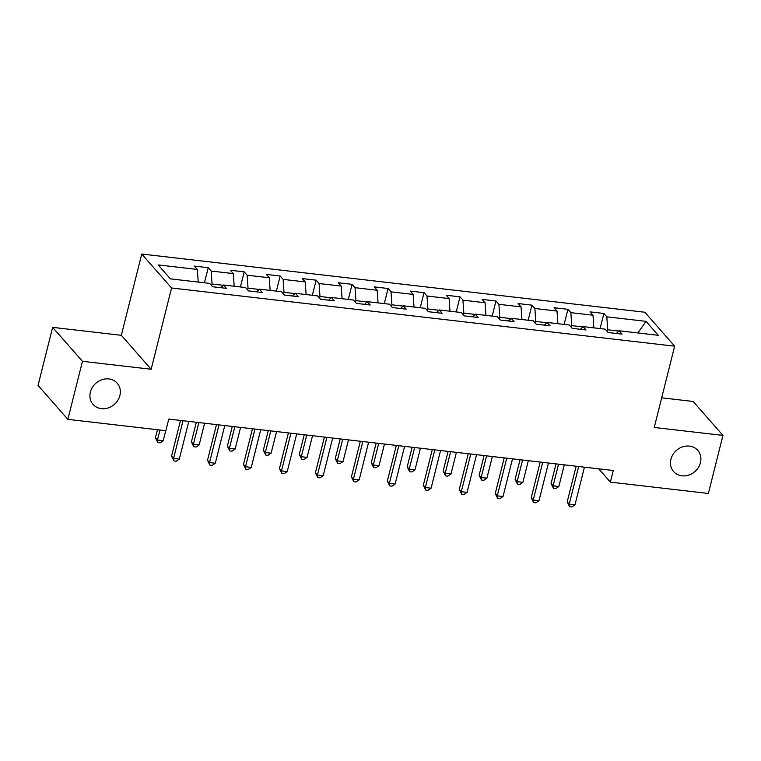 <?xml version="1.0" encoding="UTF-8"?>
<svg xmlns="http://www.w3.org/2000/svg" width="761" height="761" viewBox="0 0 761 761"><rect width="100%" height="100%" fill="white"/><g stroke="black" fill="none" stroke-linecap="round" stroke-linejoin="round"><path stroke-width="1.14" d="M119.886 395.511A16.067 14.04 -41.3 0 1 108.205 407.925A16.067 14.04 -41.3 0 1 93.061 404.405A16.067 14.04 -41.3 0 1 90.378 392.096A16.067 14.04 -41.3 0 1 102.06 379.682A16.067 14.04 -41.3 0 1 117.204 383.192A16.067 14.04 -41.3 0 1 119.886 395.511M700.443 462.678A16.067 14.04 -41.3 0 1 688.762 475.092A16.067 14.04 -41.3 0 1 673.609 471.573A16.067 14.04 -41.3 0 1 670.926 459.264A16.067 14.04 -41.3 0 1 682.607 446.85A16.067 14.04 -41.3 0 1 697.761 450.36A16.067 14.04 -41.3 0 1 700.443 462.678M52.633 327.354L82.454 361.304L151.154 369.256L121.341 335.306L52.633 327.354L38.05 385.408L67.872 419.359L165.86 430.697L168.771 419.083L613.299 470.517L610.379 482.122L708.367 493.461L722.95 435.406L693.128 401.456L661.69 397.822M121.341 335.306L141.755 254.031L644.843 312.238L674.655 346.188L171.567 287.981L141.755 254.031M646.013 321.351L606.821 316.823L603.882 313.475L590.041 311.867L592.99 315.216L570.855 312.657L567.915 309.308L554.075 307.71L557.023 311.059L534.888 308.5L531.939 305.151L518.108 303.544L521.047 306.902L498.921 304.333L495.972 300.985L482.141 299.387L485.08 302.735L462.954 300.176L460.005 296.828L446.174 295.23L449.114 298.578L426.978 296.01L424.039 292.662L410.208 291.063L413.147 294.412L391.011 291.853L388.072 288.505L374.241 286.907L377.18 290.255L355.045 287.696L352.105 284.338L338.274 282.74L341.213 286.088L319.078 283.53L316.138 280.181L302.307 278.583L305.247 281.931L283.111 279.373L280.172 276.024L266.34 274.417L269.28 277.765L247.144 275.206L244.205 271.858L230.364 270.26L233.313 273.608L211.178 271.049L208.238 267.701L194.397 266.093L197.346 269.442L158.145 264.914L170.397 278.859L209.589 283.396L212.538 286.745L226.369 288.343L223.43 284.995L245.556 287.553L248.505 290.902L262.336 292.5L259.396 289.151L281.532 291.72L284.471 295.068L298.302 296.666L295.363 293.318L317.499 295.877L320.438 299.225L334.269 300.823L331.33 297.475L353.465 300.034L356.405 303.392L370.236 304.99L367.297 301.641L389.432 304.2L392.372 307.549L406.203 309.147L403.263 305.798L425.399 308.357L428.338 311.706L442.17 313.313L439.23 309.965L461.366 312.524L464.305 315.872L478.136 317.47L475.197 314.122L497.333 316.681L500.272 320.029L514.113 321.637L511.164 318.288L533.299 320.847L536.239 324.196L550.079 325.794L547.13 322.445L569.266 325.004L572.205 328.352L586.046 329.96L583.097 326.602L605.233 329.171L608.182 332.519L622.013 334.117L619.073 330.769L658.265 335.306L646.013 321.351L637.899 332.947M211.634 285.717L212.062 284.005L223.135 285.289M220.757 287.696L223.43 284.995M211.178 271.049L212.062 284.005M233.313 273.608L234.179 286.241M247.601 289.884L248.038 288.162L259.101 289.446M256.723 291.853L259.396 289.151M247.144 275.206L248.038 288.162M269.28 277.765L270.145 290.398M283.568 294.041L284.005 292.329L295.068 293.613M292.69 296.019L295.363 293.318M283.111 279.373L284.005 292.329M305.247 281.931L306.112 294.564M319.534 298.207L319.972 296.486L331.035 297.77M328.657 300.176L331.33 297.475M319.078 283.53L319.972 296.486M341.213 286.088L342.079 298.721M355.511 302.364L355.939 300.652L367.011 301.927M364.624 304.343L367.297 301.641M355.045 287.696L355.939 300.652M377.18 290.255L378.046 302.888M391.477 306.531L391.905 304.809L402.978 306.093M400.59 308.5L403.263 305.798M391.011 291.853L391.905 304.809M413.147 294.412L414.013 307.044M427.444 310.688L427.872 308.976L438.945 310.25M436.557 312.657L439.23 309.965M426.978 296.01L427.872 308.976M449.114 298.578L449.979 311.201M463.411 314.854L463.839 313.132L474.912 314.417M472.533 316.823L475.197 314.122M462.954 300.176L463.839 313.132M485.08 302.735L485.956 315.368M499.378 319.011L499.806 317.299L510.878 318.574M508.5 320.98L511.164 318.288M498.921 304.333L499.806 317.299M521.047 306.902L521.922 319.525M535.344 323.168L535.773 321.456L546.845 322.74M544.467 325.147L547.13 322.445M534.888 308.5L535.773 321.456M557.023 311.059L557.889 323.691M571.311 327.335L571.739 325.622L582.812 326.897M580.434 329.304L583.097 326.602M570.855 312.657L571.739 325.622M592.99 315.216L593.856 327.848M607.278 331.492L607.706 329.779L618.779 331.064M616.4 333.47L619.073 330.769M606.821 316.823L607.706 329.779M82.454 361.304L67.872 419.359M151.154 369.256L171.567 287.981M674.655 346.188L654.241 427.463L722.95 435.406M598.698 468.824L610.379 482.122M197.346 269.442L198.212 282.074M603.882 313.475L600.087 328.571M567.915 309.308L564.12 324.414M531.939 305.151L528.153 320.248M495.972 300.985L492.186 316.091M460.005 296.828L456.22 311.924M424.039 292.662L420.243 307.767M388.072 288.505L384.276 303.601M352.105 284.338L348.31 299.444M316.138 280.181L312.343 295.278M280.172 276.024L276.376 291.121M244.205 271.858L240.409 286.954M208.238 267.701L204.443 282.797M576.153 466.217L567.202 501.88L569.209 504.172L578.674 466.512M574.974 504.838L571.882 506.969L569.58 506.702L569.209 504.172L574.974 504.838L584.438 467.178M569.58 506.702L567.202 501.88M556.015 463.887L551.078 483.53L553.095 485.822L558.859 486.488L564.291 464.847M558.526 464.181L553.095 485.822L553.466 488.353L551.078 483.53M558.859 486.488L555.768 488.619L553.466 488.353M540.186 462.06L531.226 497.723L533.242 500.015L542.707 462.346M539.007 500.681L535.915 502.812L533.613 502.545L533.242 500.015L539.007 500.681L548.472 463.011M533.613 502.545L531.226 497.723M504.22 457.894L495.259 493.556L497.275 495.849L506.74 458.189M503.04 496.514L499.948 498.645L497.646 498.379L497.275 495.849L503.04 496.514L512.505 458.854M497.646 498.379L495.259 493.556M520.048 459.73L515.111 479.363L517.128 481.656L522.893 482.331L528.324 460.681M522.56 460.015L517.128 481.656L517.49 484.186L515.111 479.363M522.893 482.331L519.801 484.462L517.49 484.186M484.082 455.563L479.145 475.206L481.161 477.499L486.926 478.165L492.357 456.524M486.593 455.858L481.161 477.499L481.523 480.029L479.145 475.206M486.926 478.165L483.834 480.296L481.523 480.029M468.253 453.737L459.292 489.399L461.309 491.692L470.774 454.022M467.073 492.357L463.982 494.488L461.68 494.222L461.309 491.692L467.073 492.357L476.538 454.697M461.68 494.222L459.292 489.399M432.286 449.57L423.325 485.233L425.342 487.525L434.807 449.865M431.106 488.191L428.015 490.322L425.713 490.055L425.342 487.525L431.106 488.191L440.562 450.531M425.713 490.055L423.325 485.233M396.319 445.413L387.359 481.076L389.375 483.368L398.831 445.708M395.14 484.034L392.048 486.165L389.737 485.899L389.375 483.368L395.14 484.034L404.595 446.374M389.737 485.899L387.359 481.076M448.115 451.406L443.178 471.04L445.195 473.342L450.959 474.008L456.391 452.367M450.626 451.692L445.195 473.342L445.556 475.872L443.178 471.04M450.959 474.008L447.868 476.139L445.556 475.872M412.139 447.24L407.211 466.883L409.228 469.176L414.992 469.841L420.424 448.2M414.659 447.535L409.228 469.176L409.589 471.706L407.211 466.883M414.992 469.841L411.901 471.972L409.589 471.706M376.172 443.083L371.244 462.717L373.261 465.019L379.016 465.684L384.457 444.044M378.693 443.378L373.261 465.019L373.622 467.549L371.244 462.717M379.016 465.684L375.924 467.815L373.622 467.549M360.353 441.247L351.392 476.909L353.408 479.202L362.864 441.542M359.173 479.868L356.081 481.998L353.77 481.732L353.408 479.202L359.173 479.868L368.628 442.208M353.77 481.732L351.392 476.909M340.205 438.916L335.278 458.56L337.285 460.852L343.049 461.518L348.49 439.877M342.726 439.211L337.285 460.852L337.656 463.382L335.278 458.56M343.049 461.518L339.958 463.649L337.656 463.382M324.386 437.09L315.425 472.752L317.442 475.045L326.897 437.385M323.206 475.711L320.115 477.841L317.803 477.575L317.442 475.045L323.206 475.711L332.662 438.051M317.803 477.575L315.425 472.752M304.238 434.759L299.311 454.403L301.318 456.695L307.083 457.361L312.524 435.72M306.759 435.054L301.318 456.695L301.689 459.225L299.311 454.403M307.083 457.361L303.991 459.492L301.689 459.225M288.409 432.933L279.458 468.586L281.475 470.878L290.93 433.218M287.239 471.554L284.148 473.684L281.836 473.418L281.475 470.878L287.239 471.554L296.695 433.884M281.836 473.418L279.458 468.586M268.272 430.602L263.335 450.236L265.351 452.529L271.116 453.195L276.557 431.554M270.792 430.888L265.351 452.529L265.722 455.059L263.335 450.236M271.116 453.195L268.024 455.325L265.722 455.059M252.443 428.766L243.491 464.429L245.508 466.721L254.964 429.061M251.263 467.387L248.172 469.518L245.87 469.252L245.508 466.721L251.263 467.387L260.728 429.727M245.87 469.252L243.491 464.429M232.305 426.436L227.368 446.079L229.384 448.372L235.149 449.038L240.59 427.397M234.826 426.731L229.384 448.372L229.755 450.902L227.368 446.079M235.149 449.038L232.057 451.168L229.755 450.902M216.476 424.609L207.525 460.262L209.532 462.564L218.997 424.895M215.296 463.23L212.205 465.361L209.903 465.095L209.532 462.564L215.296 463.23L224.761 425.561M209.903 465.095L207.525 460.262M196.338 422.279L191.401 441.913L193.418 444.205L199.182 444.871L204.614 423.23M198.859 422.564L193.418 444.205L193.789 446.736L191.401 441.913M199.182 444.871L196.091 447.002L193.789 446.736M180.509 420.443L171.558 456.105L173.565 458.398L183.03 420.738M179.33 459.064L176.238 461.195L173.936 460.928L173.565 458.398L179.33 459.064L188.795 421.404M173.936 460.928L171.558 456.105M157.451 429.727L155.434 437.756L157.451 440.048L163.215 440.714L165.736 430.678M159.972 430.013L157.451 440.048L157.822 442.579L155.434 437.756M163.215 440.714L160.124 442.845L157.822 442.579"/></g></svg>
